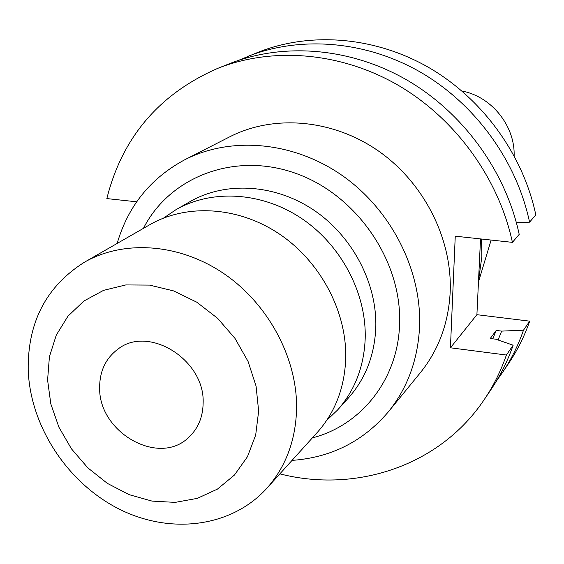 <?xml version="1.0" encoding="UTF-8"?>
<svg xmlns="http://www.w3.org/2000/svg" width="564" height="564" viewBox="0 0 564 564"><rect width="100%" height="100%" fill="white"/><g stroke="black" fill="none" stroke-linecap="round" stroke-linejoin="round"><path stroke-width="0.85" d="M203.139 402.929C202.934 417.043 198.154 428.499 188.799 437.283C159.168 466.865 98.587 432.595 99.645 387.715C99.624 371.232 105.68 358.401 117.82 349.229C148.417 324.667 204.972 359.783 203.139 402.929M47.587 380.058L49.413 356.737L56.294 335.079L67.976 316.157L83.973 300.972L103.564 290.354L125.807 284.933L149.587 285.102L173.663 290.925L196.744 302.17L217.57 318.279L234.998 338.4L248.061 361.425L256.07 386.107L258.643 411.093L255.689 435.041L247.455 456.713L234.455 475.029L217.436 489.115L197.329 498.357L175.164 502.383L152.054 501.1L129.1 494.649L107.371 483.383L87.864 467.88L71.466 448.866L58.917 427.216L50.823 403.93L47.587 380.058M28.2 369.892C27.636 322.129 46.361 286.244 84.381 262.239C123.84 239.538 179.422 243.345 223.971 273.688C268.471 304.059 297.418 358.373 296.593 408.935C295.677 440.526 285.722 467.02 266.716 488.417C231.007 527.749 169.496 534.862 118.306 508.643C67.053 482.431 30.181 425.926 28.2 369.892M84.381 262.239L149.876 224.662C186.917 203.357 238.523 206.487 279.554 234.123C320.549 261.788 346.895 311.624 345.725 358.415C344.632 387.651 335.171 412.312 317.335 432.384L266.716 488.417M163.532 218.092L175.905 209.73C211.944 189.003 261.943 191.88 301.571 218.451C341.164 245.051 366.487 293.118 365.204 338.386C364.048 366.678 354.798 390.584 337.455 410.12L326.655 420.434M292.046 460.379C330.969 457.63 363.047 441.485 388.272 411.946L420.258 372.818C438.531 350.195 448.5 323.334 450.178 292.237C452.476 239.171 424.135 182.87 378.423 150.976C332.654 119.131 273.9 114.259 229.929 136.721L184.9 159.683C150.68 178.062 128.098 205.98 117.157 243.436M388.272 411.946C407.525 388.11 417.959 359.656 419.574 326.584C421.738 270.156 391.247 209.935 342.461 175.672C293.611 141.458 231.233 136.002 184.9 159.683M514.128 155.699C515.066 125.779 491.455 96.493 462.022 91.065M478.519 280.801L481.86 256.669L481.593 239.03M496.672 380.665L502.263 372.839C511.076 359.747 518.154 345.528 523.484 330.194L529.702 321.156L476.904 314.691L480.521 238.91M502.263 372.839L508.763 363.188C517.463 350.272 524.442 336.264 529.702 321.156M523.484 330.194L501.678 331.11L496.221 330.433L490.257 338.499L495.791 339.197L513.148 345.21C507.706 360.932 500.472 375.483 491.455 388.878L484.391 399.354C493.542 385.769 500.874 370.992 506.394 355.031L513.148 345.21M498.09 339.993L501.678 331.11M492.767 338.816L496.221 330.433M279.864 473.859C356.194 493.429 440.209 465.73 484.391 399.354M516.363 222.568L529.568 222.181L535.8 214.856C523.089 154.501 482.502 98.587 428.584 67.412C374.517 36.456 310.292 31.57 258.122 52.276L238.473 60.383M529.568 222.181C516.589 160.818 475.255 103.896 420.427 72.136C365.451 40.601 300.21 35.588 247.307 56.583M506.394 355.031L450.432 347.791L455.254 236.182L512.415 242.358L519.197 234.377C505.767 171.322 463.206 112.73 406.863 80.003C350.364 47.496 283.452 42.265 229.344 63.739L217.605 68.42C159.126 94.047 122.205 137.433 106.843 198.584L136.685 201.806M512.415 242.358C498.682 178.196 455.31 118.51 397.98 85.143C340.501 52.008 272.497 46.629 217.605 68.42M450.432 347.791L476.904 314.691M337.455 410.12L348.397 398.001C365.479 378.768 374.609 355.271 375.793 327.494C377.133 283.058 352.359 235.963 313.535 209.935C274.668 183.942 225.558 181.199 190.068 201.602L175.905 209.73M143.432 228.364C169.602 176.821 234.511 151.476 295.508 173.268C356.554 194.658 402.097 260.899 399.58 324.067C398.135 379.339 361.249 425.376 312.35 437.897M491.124 240.06L478.462 281.951"/></g></svg>
